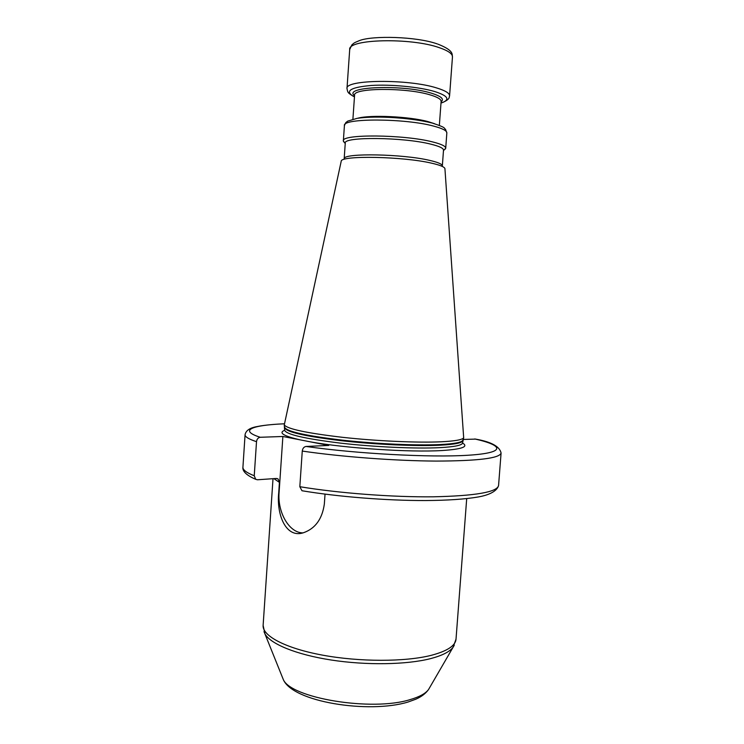 <?xml version="1.0" encoding="UTF-8"?>
<svg xmlns="http://www.w3.org/2000/svg" width="744" height="744" viewBox="0 0 744 744"><rect width="100%" height="100%" fill="white"/><g stroke="black" fill="none" stroke-linecap="round" stroke-linejoin="round"><path stroke-width="1.12" d="M432.413 123.113C447.535 128.052 443.257 128.033 445.507 129.279L446.846 132.916C446.893 130.721 442.522 128.461 433.752 126.136C405.08 118.184 342.045 118.054 344.416 125.578L343.356 140.886C340.947 133.967 403.908 134.45 432.589 141.918C441.369 144.103 445.74 146.205 445.712 148.223L444.094 150M343.356 140.886L344.695 142.867M442.364 165.652L443.508 150.167C443.536 148.251 439.323 146.252 430.869 144.169C403.313 137.082 342.975 136.571 345.263 143.127L344.184 158.612M344.24 158.556C343.988 152.873 402.839 153.952 429.679 160.388C437.574 162.201 441.787 163.931 442.308 165.587M431.622 163.178C403.22 156.435 340.789 155.245 341.226 161.169L284.273 424.917C287.324 428.981 306.807 433.129 342.724 437.342C376.901 441.099 417.765 442.894 441.248 441.787C454.928 441.099 462.405 439.769 463.679 437.779L444.921 168.6C444.41 166.879 439.974 165.075 431.622 163.178M256.513 441.676C248.719 439.109 244.906 436.784 245.074 434.682C245.911 430.469 249.993 427.754 257.34 426.535C264.697 424.926 278.321 423.996 284.32 423.792C251.825 425.14 238.433 430.358 260.251 437.277C258.131 437.63 256.885 439.09 256.513 441.676L254.243 475.769L255.685 479.303L257.424 479.778L276.284 478.457L278.144 479.034L276.898 478.485M260.251 437.277L282.878 436.486L328.783 445.442L306.054 446.456C303.915 446.837 302.65 448.372 302.269 451.069C341.208 456.816 395.306 460.871 436.133 461.085C478.113 460.945 499.763 458.258 501.084 453.04C499.717 446.465 491.207 441.824 475.546 439.099L463.075 439.472M325.035 494.128L324.347 504.014C322.226 519.014 315.279 528.584 303.487 532.732C285.975 538.628 276.359 514.746 278.73 492.584L279.418 482.382L278.144 479.034M282.878 436.486L279.084 492.556C277.382 512.356 289.221 532.955 302.929 532.881M302.269 451.069L299.823 486.706L301.98 490.742L302.724 490.873M437.323 43.943C416.454 36.419 372.074 35.424 359.333 40.641C353.168 43.152 354.135 43.059 351.838 44.928L349.699 49.55C347.522 39.023 410.902 37.358 439.499 47.737C448.251 50.759 452.575 53.819 452.464 56.916L449.581 95.864C449.655 93.233 445.321 90.582 436.551 87.913C407.917 78.78 344.714 79.534 346.992 88.517C347.801 92.805 347.829 92.73 352.805 95.995L354.469 96.832M354.488 96.488L352.805 95.995C344.928 90.759 351.112 87.243 371.349 85.458C390.888 84.221 419.058 86.918 434.44 91.456C447.46 95.585 450.241 99.25 442.764 102.44L440.997 103.035M441.08 101.835C444.549 99.101 441.192 96.181 431.009 93.065C402.569 84.23 342.231 86.667 354.553 95.632M354.562 95.455L354.581 95.213C352.758 87.839 405.74 87.336 429.958 94.823C437.444 97.036 441.164 99.231 441.118 101.416L439.351 125.364M434.682 123.755L428.005 121.598C409.47 116.483 370.047 114.641 357.762 118.24M462.898 439.992L462.74 440.439C461.457 442.457 454.035 443.824 440.467 444.54C417.161 445.703 376.659 443.945 342.789 440.197C307.188 435.975 287.872 431.808 284.822 427.688L284.729 427.214M284.812 427.614L284.775 427.809C285.947 431.92 304.491 436.189 340.417 440.606C374.669 444.521 416.51 446.391 440.346 445.191C455.03 444.391 462.498 442.857 462.768 440.569L462.759 440.364M463.679 437.779L462.591 442.894C462.322 445.228 454.844 446.809 440.169 447.637C416.333 448.892 374.483 447.042 340.241 443.099C304.324 438.644 285.78 434.329 284.617 430.144L284.273 424.917M310.294 441.834C345.253 448.241 410.316 452.519 441.899 450.538C461.978 449.237 468.869 446.735 462.573 443.052M282.246 676.91L283.12 679.077C289.649 698.03 372.177 711.887 410.446 699.509C419.57 696.84 425.605 693.501 428.563 689.502L429.734 687.484M263.99 631.647L264.901 633.804C270.314 643.886 296.093 654.59 331.229 660.021C366.318 665.452 406.54 664.764 430.385 658.673C442.048 655.641 449.608 651.846 453.059 647.289L454.259 645.29M431.241 655.334C447.181 651.13 455.44 645.755 456.016 639.189L453.059 647.289L428.563 689.502C425.642 693.557 421.364 696.803 415.719 699.239L408.038 702.029C369.024 713.98 291.76 702.057 283.12 679.077L264.901 633.804L263.125 625.36C262.195 635.804 285.287 648.247 322.431 655.12C359.501 662.011 405.164 661.955 431.241 655.334M279.418 482.382L273.885 478.625M300.409 439.909C283.529 436.04 278.265 432.841 284.617 430.292M306.054 446.456C356.571 453.747 430.432 457.672 467.976 455.254C505.939 452.901 504.358 445.628 474.774 438.951M245.074 434.682L242.925 467.232C242.73 469.855 246.497 472.7 254.243 475.769M299.823 486.706C338.65 493.179 392.655 497.271 433.473 496.806C475.444 495.867 497.141 492.11 498.564 485.553L501.084 453.04M438.049 44.184C454.751 50.787 451.757 54.693 452.464 56.916M349.699 49.55L346.992 88.517M441.025 102.691L442.764 102.44C450.678 98.989 448.911 96.906 449.581 95.864M354.581 95.213L352.907 119.17M344.416 125.578L345.848 122.546L347.755 121.105L357.167 118.333C376.706 115.394 412.371 118.008 431.78 122.955M446.846 132.916L445.712 148.223M345.235 143.49L343.421 141.388M443.48 150.53L445.572 148.707M466.702 498.61L456.016 639.189M273.011 478.69L263.125 625.36M255.685 479.303C243.976 474.328 242.488 469.743 242.925 467.232M301.98 490.742C337.897 496.769 386.545 500.647 425.326 500.545C447.516 500.405 465.139 499.215 478.197 496.973C486.213 495.597 496.592 492.351 498.564 485.553"/></g></svg>

